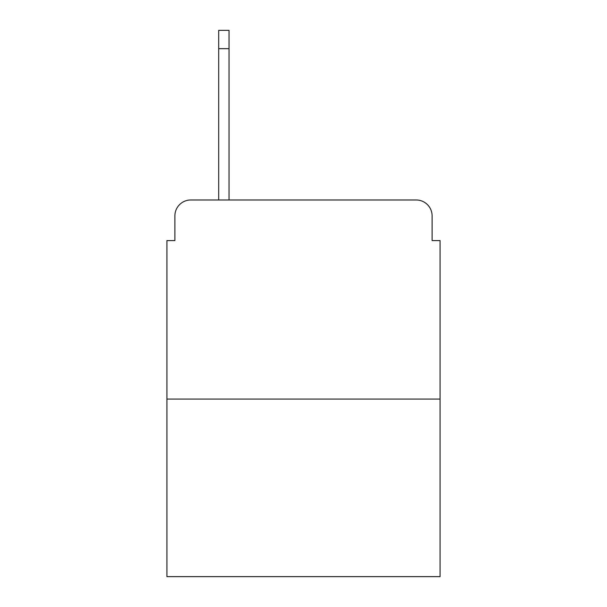 <?xml version="1.0" encoding="UTF-8"?>
<svg xmlns="http://www.w3.org/2000/svg" width="607" height="607" viewBox="0 0 607 607"><rect width="100%" height="100%" fill="white"/><g stroke="black" fill="none" stroke-linecap="round" stroke-linejoin="round"><path stroke-width="0.91" d="M174.892 215.902L174.892 240.584L174.892 215.902A15.926 15.926 0 0 1 190.818 199.976L218.687 199.976L218.687 30.35L229.044 30.35L229.044 199.976L241.381 199.976M440.075 399.065L166.925 399.065L166.925 576.65L440.075 576.65L440.075 240.584L432.108 240.584L432.108 215.902A15.926 15.926 0 0 0 416.182 199.976L190.818 199.976M166.925 399.065L166.925 240.584L174.892 240.584M365.619 199.976L416.182 199.976M432.108 240.584L432.108 215.902M218.687 48.666L229.044 48.666"/></g></svg>
